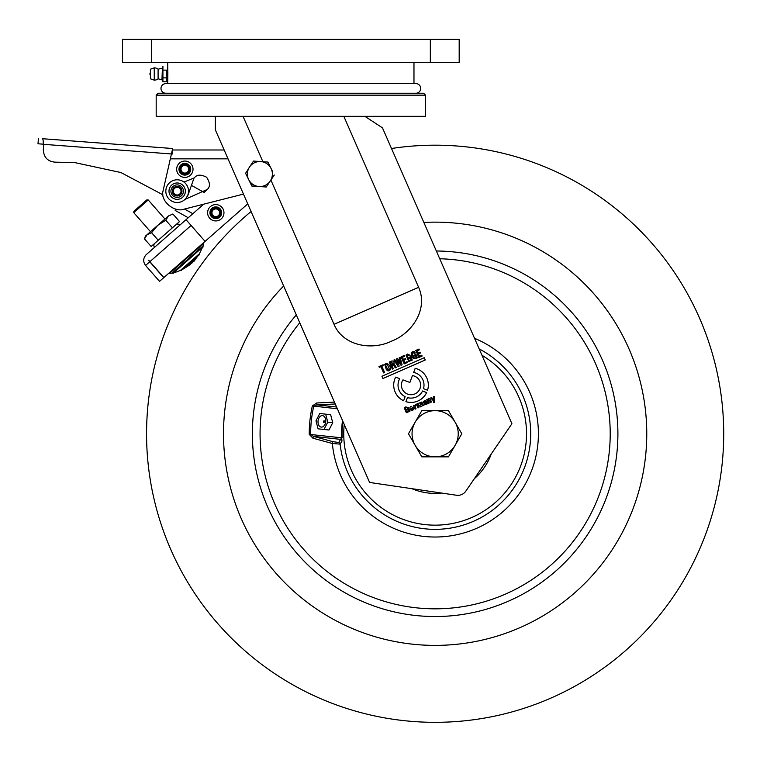 <?xml version="1.0" encoding="UTF-8"?>
<svg xmlns="http://www.w3.org/2000/svg" width="760" height="760" viewBox="0 0 760 760"><rect width="100%" height="100%" fill="white"/><g stroke="black" fill="none" stroke-linecap="round" stroke-linejoin="round"><path stroke-width="1.14" d="M167.722 62.462L167.722 83.619L165.794 83.619A4.807 4.807 0 0 0 160.987 88.436A4.807 4.807 0 0 0 165.794 93.243M413.972 62.462L413.972 83.619L415.901 83.619A4.807 4.807 0 0 1 420.707 88.436A4.807 4.807 0 0 1 415.901 93.243M430.331 39.377L122.512 39.377L122.512 62.462L459.183 62.462L459.183 39.377L430.331 39.377L430.331 62.462M167.722 79.771L167.789 78.185M167.789 78.023L167.855 72.96M167.855 72.817L167.836 71.811M167.817 70.803L167.722 68.229M425.685 402.467L424.802 403.066L425.543 404.063L426.065 403.598L425.685 402.467M389.386 369.198L387.182 364.125L385.738 364.733L385.938 366.006L387.961 369.835L389.386 369.198L387.961 369.835L385.938 366.006M270.902 180.053L334.02 324.311C343.263 346.209 372.181 350.778 391.742 341.05C412.186 333.231 428.421 309.016 418.617 287.299L343.824 116.328M156.18 116.328L425.514 116.328L425.514 95.162L156.18 95.162L156.18 116.328M156.18 95.162L158.099 93.243L423.595 93.243L425.514 95.162M416.224 397.014A12.986 12.986 0 0 1 407.474 397.613L405.897 401.66A17.319 17.319 0 0 0 426.645 392.578L422.598 390.991A12.986 12.986 0 0 1 416.224 397.014M406.02 355.148L407.303 354.027L410.153 355.262L409.184 355.68L407.712 354.825L407.018 355.509C407.559 358.663 408.604 360.306 410.144 360.43L410.998 359.831L410.134 357.856L409.079 358.312L408.728 357.504L410.751 356.62L412.262 360.088L408.747 361.484L406.02 355.148L407.303 354.027L410.153 355.262L409.184 355.68M405.147 396.701A12.986 12.986 0 0 1 399.75 378.66L395.666 377.122A17.319 17.319 0 0 0 403.56 400.748L405.147 396.701M405.992 407.531L405.251 408.139C405.469 410.59 406.324 411.787 407.816 411.74L408.719 411.179L408.063 409.688L406.99 410.162L406.724 409.555L408.785 408.652L409.925 411.255L406.353 412.709L404.31 407.949L405.688 406.933L408.338 407.626L407.351 408.063L405.992 407.531L407.351 408.063L408.338 407.626L405.688 406.933L404.31 407.949M423.51 388.664A12.986 12.986 0 0 0 413.659 372.4L415.197 368.315A17.319 17.319 0 0 1 427.557 390.25L423.51 388.664M414.266 356.041L413.915 355.233L415.938 354.35L417.449 357.817C413.62 359.908 411.54 358.264 411.207 352.877L412.499 351.756L414.143 351.566L415.34 352.991L414.371 353.409L412.898 352.555L412.205 353.238C412.747 356.392 413.791 358.036 415.33 358.159L416.195 357.561L415.321 355.585L414.266 356.041L413.915 355.233L415.938 354.35L417.449 357.817C413.62 359.908 411.54 358.264 411.207 352.877L412.499 351.756L414.143 351.566L415.34 352.991L414.371 353.409L413.687 352.516M429.295 402.99L428.393 403.38L426.759 399.655L428.763 398.696L429.733 398.544L431.623 401.964L430.73 402.363L428.64 399.399L428.117 399.874L429.295 402.99L428.393 403.38L426.759 399.655L427.661 399.256M404.187 363.897L401.109 356.849L404.272 355.462L404.624 356.278L402.43 357.238L403.417 359.499L405.441 358.615L405.792 359.423L403.769 360.316L404.795 362.662L407.084 361.665L407.445 362.472L404.187 363.897L401.109 356.849L404.272 355.462L404.624 356.278M412.832 408.861L413.715 408.424L413.715 409.573C411.331 411.122 410.077 410.362 409.953 407.274L411.008 406.457L413.506 407.949L411.264 408.937L411.891 409.887L412.832 408.861M394.126 363.394L393.309 364.42L394.326 364.353L396.273 367.365L395.257 367.802L393.509 365.085L392.568 365.209L391.903 365.503L393.281 368.666L392.322 369.094L389.234 362.045L391.4 361.095C393.129 360.687 394.041 361.456 394.126 363.394M393.101 363.688L391.295 362.111L390.555 362.434L391.542 364.695L393.101 363.688M398.078 364.933L396.445 358.891L397.584 358.387L400.938 363.679L399.209 357.675L400.14 357.276L402.078 364.819L401.023 365.284L397.584 359.936L399.171 366.092L398.116 366.558L393.889 360.002L394.82 359.603L398.078 364.933L394.82 359.603L393.889 360.002M386.203 369.255L384.769 364.401L385.985 363.356C388.977 363.926 390.45 365.997 390.412 369.559C388.901 371.431 387.505 371.327 386.203 369.255M421.772 355.233L422.132 356.05L418.874 357.476L415.786 350.426L418.959 349.04L419.311 349.856L417.116 350.816L418.104 353.077L420.128 352.194L420.479 353.001L418.456 353.885L419.482 356.24L421.772 355.233L422.132 356.05L418.874 357.476L415.786 350.426L418.959 349.04L419.311 349.856L417.116 350.816M425.229 360.002L382.926 378.508L381.928 376.219L424.232 357.713L425.229 360.002M262.884 161.718L243.029 116.328M215.327 116.328L215.327 129.798L369.607 482.457L456.465 495.244A9.623 9.623 0 0 0 465.813 491.159L511.917 423.738L382.47 127.851L364.838 116.328M424.07 401.574L423.197 402.505L423.263 401.413L425.59 400.416L427.5 403.769L424.488 404.861L423.88 402.923L425.59 401.859L424.07 401.574M418.104 353.077L420.128 352.194L420.479 353.001M421.667 402.078L423.548 405.498L422.655 405.887L421.106 402.857L420.546 402.933L420.042 403.332L421.22 406.514L420.318 406.913L418.199 403.959L417.715 404.377L418.883 407.541L417.99 407.93L416.356 404.206L421.667 402.078M402.962 379.867A9.623 9.623 0 0 0 406.97 393.841A9.623 9.623 0 0 0 420.233 387.885A9.623 9.623 0 0 0 412.452 375.601L409.868 382.47L402.962 379.867A9.623 9.623 0 0 0 406.97 393.841A9.623 9.623 0 0 0 420.233 387.885A9.623 9.623 0 0 0 412.452 375.601M399.171 366.092L398.116 366.558M396.445 358.891L397.584 358.387M399.209 357.675L400.14 357.276M393.281 368.666L392.322 369.094M393.309 364.42L394.326 364.353L396.273 367.365L395.257 367.802L394.079 365.721M405.441 358.615L405.792 359.423M407.084 361.665L407.445 362.472M428.763 398.696L429.733 398.544L431.623 401.964L430.73 402.363M379.297 367.356L378.945 366.548L383.078 364.733L383.439 365.55L381.852 366.244L384.579 372.476L383.61 372.903L380.883 366.662L379.297 367.356L378.945 366.548L383.078 364.733L383.439 365.55M413.659 372.4L415.197 368.315A17.319 17.319 0 0 1 427.557 390.25M406.99 410.162L406.724 409.555L408.785 408.652M405.251 408.139C405.469 410.59 406.324 411.787 407.816 411.74M416.014 408.794L415.112 409.184L413.487 405.46L414.589 405.545L415.52 404.491L415.815 405.166L414.998 405.849L416.014 408.794M434.596 402.277L433.741 402.658L433.713 401.156L430.711 397.926L431.632 397.518L433.694 399.883L433.409 396.739L434.302 396.359L434.596 402.277M409.079 358.312L408.728 357.504L410.751 356.62L412.262 360.088M384.579 372.476L383.61 372.903M424.099 402.106L423.197 402.505L423.263 401.413L425.59 400.416L427.5 403.769L426.597 404.168M424.488 404.861L423.88 402.923M425.543 404.063L426.065 403.598M154.251 67.849L150.404 69.198L150.404 78.812L154.251 80.161L154.251 67.849A6.156 6.156 0 0 1 158.099 69.198L158.099 78.812L161.946 79.771L162.412 68.229M161.946 79.771L162.916 81.776L162.916 66.224M158.099 69.198L161.946 68.229M167.257 79.895L166.763 77.89L162.916 77.89M162.916 70.12L166.763 70.12L166.763 81.776L162.916 81.776M150.404 75.278A1.928 1.928 0 0 1 150.404 72.732M154.251 80.161A6.156 6.156 0 0 0 158.099 78.812M243.447 194.094L184.3 209.105C175 212.8 161.424 202.245 162.725 192.318L172.339 149.995M172.586 149.995L224.162 149.995M194.389 177.859C196.773 174.496 200.849 174.287 206.615 177.241C210.14 182.685 210.349 186.761 207.243 189.468C210.349 186.761 210.14 182.685 206.615 177.241C200.849 174.287 196.773 174.496 194.389 177.859L183.977 182.067M185.24 199.414L188.071 194.968L193.876 178.4L191.434 185.355L204.126 192.451L191.434 185.355L204.126 192.451L207.243 189.468L184.965 199.414M184.917 173.081A3.847 3.847 0 0 0 188.698 169.166A3.847 3.847 0 0 0 184.775 165.386A3.847 3.847 0 0 0 181.004 169.299A3.847 3.847 0 0 0 184.917 173.081A3.847 3.847 0 0 1 181.004 169.299A3.847 3.847 0 0 1 184.775 165.386M184.699 161.063A8.179 8.179 0 0 1 193.021 169.09A8.179 8.179 0 0 1 184.993 177.412A8.179 8.179 0 0 1 176.671 169.385A8.179 8.179 0 0 1 184.699 161.063A8.179 8.179 0 0 0 176.671 169.385A8.179 8.179 0 0 0 184.993 177.412M184.946 174.809A5.577 5.577 0 0 1 179.265 169.338A5.577 5.577 0 0 1 184.746 163.656A5.577 5.577 0 0 1 190.427 169.129A5.577 5.577 0 0 1 184.946 174.809M55.271 162.174L74.603 162.555L120.897 172.539L162.897 194.788L120.897 172.539L74.603 162.555L55.271 162.174C47.69 161.509 43.709 157.368 43.339 149.777L43.681 145.169L43.339 149.777M172.282 154.023L172.691 148.523L42.332 138.7C43.054 139.032 43.358 140.894 43.244 144.286L43.681 145.169L43.244 144.286M43.282 143.184L43.272 142.139M43.206 141.18L43.101 140.343M42.95 139.65L42.769 139.147M38.408 138.405L38 143.782L42.797 144.143M42.332 138.7L172.691 148.523M154.85 243.228A2.888 2.888 0 0 0 154.584 247.304L146.272 254.6C143.108 258.029 142.88 261.649 145.568 265.459C142.88 261.649 143.108 258.029 146.272 254.6L188.252 217.74L175.199 210.444L175.93 209.142M175.816 224.827A2.888 2.888 0 0 1 179.882 225.083L154.584 247.304M149.91 261.659L163.875 277.552L205.067 241.376L191.102 225.473L149.91 261.659L148.637 260.205M149.758 261.782L145.568 265.459L159.534 281.361L163.723 277.685L148.494 260.338M179.882 225.083L203.689 204.184M247.741 203.898L205.067 241.376L186.029 219.688M172.339 272.906L202.977 246.002L203.746 243.371L169.632 273.324L173.346 273.135L180.443 270.389L199.434 253.707L199.357 254.723L181.707 269.809M182.799 269.258L187.055 266.684L194.911 259.787L194.702 260.642L188.176 265.876M148.219 199.965L133.76 212.657L133.855 211.299L146.861 199.87L148.219 199.965L164.939 219.004M151.582 232.684L147.07 234.697L145.426 236.141L144.495 238.906L151.145 246.487L158.241 240.255L151.582 232.684L157.719 225.35L165.775 220.219L168.359 216.011L147.07 234.697L144.495 238.906M168.359 216.011C170.534 214.092 170.534 214.092 168.359 216.011L172.871 213.987L179.522 221.568L158.241 240.255M165.775 220.219L172.425 227.8M222.062 207.518A8.179 8.179 0 0 1 221.027 219.041A8.179 8.179 0 0 1 209.513 218.006A8.179 8.179 0 0 1 210.548 206.482A8.179 8.179 0 0 1 222.062 207.518M218.737 210.292A3.847 3.847 0 0 1 218.253 215.716A3.847 3.847 0 0 1 212.838 215.232A3.847 3.847 0 0 1 213.322 209.807A3.847 3.847 0 0 1 218.737 210.292A3.847 3.847 0 0 0 213.322 209.807A3.847 3.847 0 0 0 212.838 215.232M175.199 210.444L188.252 217.74M184.528 209.048L192.85 213.702L184.528 209.048M173.631 192.65A3.847 3.847 0 0 1 175.684 187.606A3.847 3.847 0 0 1 180.718 189.658A3.847 3.847 0 0 1 178.666 194.702A3.847 3.847 0 0 1 173.631 192.65A3.847 3.847 0 0 0 178.666 194.702A3.847 3.847 0 0 0 180.718 189.658A3.847 3.847 0 0 0 175.684 187.606A3.847 3.847 0 0 0 173.631 192.65M184.708 187.976A8.179 8.179 0 0 1 180.348 198.692A8.179 8.179 0 0 1 169.641 194.332A8.179 8.179 0 0 1 174.002 183.616A8.179 8.179 0 0 1 184.708 187.976A8.179 8.179 0 0 0 174.002 183.616A8.179 8.179 0 0 0 169.641 194.332M184.347 199.956A11.352 11.352 0 0 0 185.972 183.986A11.352 11.352 0 0 0 170.002 182.352A11.352 11.352 0 0 0 168.378 198.322A11.352 11.352 0 0 0 184.347 199.956M272.631 171.646L271.111 168.539A12.502 12.502 0 0 1 270.256 181.013L266.228 187.007L259.027 186.523A12.502 12.502 0 0 1 249.498 167.067L245.613 173.346M274.284 175.028L270.256 181.013A12.502 12.502 0 0 1 259.027 186.523L251.826 186.029L245.47 173.061M271.111 168.539L267.928 162.06L260.727 161.566A12.502 12.502 0 0 1 271.111 168.539M249.498 167.067A12.502 12.502 0 0 1 260.727 161.566L253.526 161.072L249.498 167.067L253.526 161.072L267.928 162.06L269.591 165.442M259.027 186.523L266.228 187.007L274.113 175.284M248.653 179.55L252.139 186.048M296.305 314.897A182.77 182.77 0 0 0 415.235 615.448A182.77 182.77 0 0 0 616.816 453.673A182.77 182.77 0 0 0 436.344 250.999M458.185 223.402A211.622 211.622 0 0 0 423.842 222.442A211.622 211.622 0 0 1 645.506 456.817A211.622 211.622 0 0 1 412.091 644.128A211.622 211.622 0 0 0 645.506 456.817A211.622 211.622 0 0 0 458.185 223.402M283.651 285.988A211.622 211.622 0 0 0 412.091 644.128A211.622 211.622 0 0 1 283.651 285.988M344.233 424.45A91.38 91.38 0 0 0 521.778 462.821A91.38 91.38 0 0 0 481.973 355.291M474.544 338.323A103.255 103.255 0 0 1 423.89 536.408A103.255 103.255 0 0 1 332.348 443.498L340.119 444.125L341.981 441.066L341.677 437.827A93.556 93.556 0 0 1 342.522 420.546M428.64 493.05A59.641 59.641 0 0 0 441.598 493.05A59.641 59.641 0 0 1 411.863 488.68M474.297 478.743A59.641 59.641 0 0 0 491.264 453.938A59.641 59.641 0 0 1 474.297 478.743M337.373 408.776L312.341 405.945L316.777 402.971L334.466 402.116M479.19 348.935A95.589 95.589 0 0 1 424.726 528.779A95.589 95.589 0 0 1 340.119 444.125A1.928 1.9 -149.8 0 0 338.713 442.491L332.842 441.655L332.348 443.498L312.92 438.206L309.234 434.34L341.677 437.827L340.575 439.375L313.424 436.363L310.659 434.33A124.478 124.478 0 0 1 313.738 406.258L316.873 404.871L336.604 407.008M335.284 403.987L316.873 404.871L316.777 402.971M312.92 438.206L313.424 436.363L332.842 441.655M341.981 441.066A1.928 1.9 31.7 0 0 340.575 439.375L338.713 442.491M318.05 420.935A5.776 3.857 96.3 0 1 322.515 415.615A5.776 3.857 96.3 0 1 325.717 421.772A5.776 3.857 96.3 0 1 321.252 427.091A5.776 3.857 96.3 0 1 318.05 420.935M323.503 421.534A0.769 0.513 96.3 0 1 324.529 421.648A0.769 0.513 96.3 0 1 323.503 421.534M323.978 429.466L327.769 422.142L325.66 414.162L319.76 413.516L315.97 420.85L318.079 428.82L328.966 430.008L332.747 422.683L330.638 414.713L325.66 414.162M327.769 422.142L332.747 422.683M391.495 148.504A288.581 288.581 0 0 1 722 465.196A288.581 288.581 0 0 1 158.716 516.639A288.581 288.581 0 0 1 251.076 211.508M435.138 410.675L421.809 410.675L415.14 422.218A23.085 23.085 0 0 1 435.138 410.675L448.466 410.675L435.138 410.675A23.085 23.085 0 0 1 455.135 422.218L448.466 410.675L455.135 422.218A23.085 23.085 0 0 1 455.135 445.303L461.795 433.76L455.135 422.218L461.795 433.76L455.135 445.303A23.085 23.085 0 0 1 415.14 445.303L421.809 456.855L448.466 456.855L455.135 445.303A23.085 23.085 0 0 1 435.138 456.855L421.809 456.855M415.14 422.218L408.481 433.76L415.14 445.303A23.085 23.085 0 0 1 415.14 422.218L421.809 410.675L422.437 410.675M448.466 456.855L441.484 456.855M408.481 433.76L408.794 433.219M151.373 39.377L151.373 62.462M334.02 324.311L418.617 287.299M228.028 158.84L170.23 158.84M184.766 164.426A4.807 4.807 0 0 1 189.658 169.148A4.807 4.807 0 0 1 184.936 174.04A4.807 4.807 0 0 1 180.034 169.318A4.807 4.807 0 0 1 184.766 164.426M184.956 175.104A5.871 5.871 0 0 0 190.712 169.129A5.871 5.871 0 0 0 184.737 163.371A5.871 5.871 0 0 0 178.98 169.338A5.871 5.871 0 0 0 184.956 175.104M43.272 144.305L171.399 153.957M220.295 209A5.871 5.871 0 0 1 219.545 217.265A5.871 5.871 0 0 1 211.28 216.524A5.871 5.871 0 0 1 212.03 208.259A5.871 5.871 0 0 1 220.295 209M219.478 209.684A4.807 4.807 0 0 1 218.87 216.457A4.807 4.807 0 0 1 212.097 215.84A4.807 4.807 0 0 1 212.705 209.066A4.807 4.807 0 0 1 219.478 209.684M181.602 189.287A4.807 4.807 0 0 1 179.037 195.586A4.807 4.807 0 0 1 172.739 193.021A4.807 4.807 0 0 1 175.303 186.722A4.807 4.807 0 0 1 181.602 189.287M171.409 193.582A6.251 6.251 0 0 0 179.597 196.916A6.251 6.251 0 0 0 182.932 188.727A6.251 6.251 0 0 0 174.743 185.392A6.251 6.251 0 0 0 171.409 193.582M299.744 322.772A175.075 175.075 0 0 0 416.072 607.791A175.075 175.075 0 0 0 609.168 452.827A175.075 175.075 0 0 0 439.736 258.751M342.893 421.391A93.072 93.072 0 0 0 342.152 437.808M309.234 434.34A125.913 125.913 0 0 1 312.341 405.945M415.901 83.619L165.794 83.619M180.443 270.389L181.459 270.437M187.055 266.684L190.57 264.271M199.434 253.707L202.568 247.171L173.346 273.135M202.977 246.002L203.072 247.019M203.338 242.896L203.746 243.371M198.018 255.901L194.911 259.787M193.961 260.794L192.061 262.96M198.702 254.885L199.357 254.723M150.489 231.705L133.76 212.657"/></g></svg>
